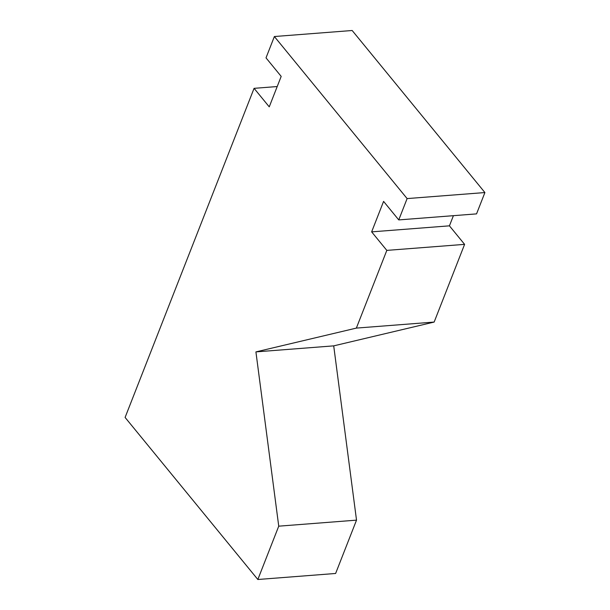 <?xml version="1.0" encoding="UTF-8"?>
<svg xmlns="http://www.w3.org/2000/svg" width="610" height="610" viewBox="0 0 610 610"><rect width="100%" height="100%" fill="white"/><g stroke="black" fill="none" stroke-linecap="round" stroke-linejoin="round"><path stroke-width="0.91" d="M371.642 231.869L386.816 250.39L464.599 244.358L449.433 225.837L371.642 231.869L383.583 201.391L398.757 219.913L407.114 198.585L484.904 192.554L476.547 213.881L398.757 219.913M464.599 244.358L434.152 322.065L333.708 345.862L356.522 520.139L335.622 573.469L257.839 579.5L125.096 417.446L254.073 88.336L269.246 106.857L281.187 76.387L266.013 57.866L274.378 36.531L352.161 30.5L484.904 192.554M449.433 225.837L453.413 215.673M333.708 345.862L255.918 351.894L356.362 328.096L434.152 322.065M255.918 351.894L278.739 526.171L356.522 520.139M278.739 526.171L257.839 579.5M277.207 86.544L254.073 88.336M274.378 36.531L407.114 198.585M386.816 250.39L356.362 328.096"/></g></svg>
